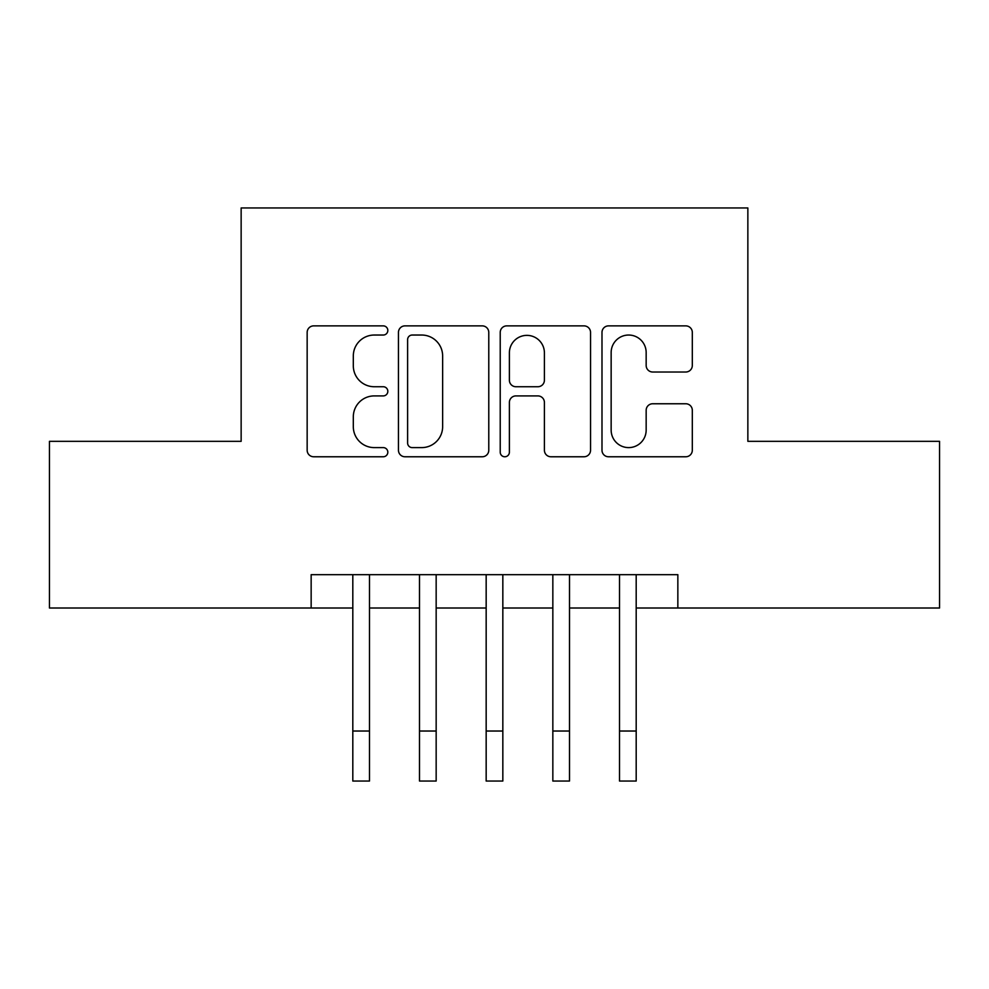 <?xml version="1.0" encoding="UTF-8"?>
<svg xmlns="http://www.w3.org/2000/svg" width="989" height="989" viewBox="0 0 989 989"><rect width="100%" height="100%" fill="white"/><g stroke="black" fill="none" stroke-linecap="round" stroke-linejoin="round"><path stroke-width="1.48" d="M387.824 330.462A4.586 4.586 0 0 0 383.238 325.876L313.711 325.876A6.54 6.54 0 0 0 307.159 332.415L307.159 450.218A6.54 6.54 0 0 0 313.711 456.77L383.238 456.77A4.586 4.586 0 0 0 387.824 452.183A4.586 4.586 0 0 0 383.238 447.609L374.25 447.609A20.942 20.942 0 0 1 353.308 426.667L353.308 416.851A20.942 20.942 0 0 1 374.25 395.909L383.238 395.909A4.586 4.586 0 0 0 387.824 391.323A4.586 4.586 0 0 0 383.238 386.736L374.25 386.736A20.942 20.942 0 0 1 353.308 365.794L353.308 355.978A20.942 20.942 0 0 1 374.25 335.036L383.238 335.036A4.586 4.586 0 0 0 387.824 330.462M685.76 372.012A6.54 6.54 0 0 0 692.312 365.473L692.312 332.415A6.54 6.54 0 0 0 685.76 325.876L608.544 325.876A6.54 6.54 0 0 0 601.992 332.415L601.992 450.218A6.54 6.54 0 0 0 608.544 456.77L685.76 456.77A6.54 6.54 0 0 0 692.312 450.218L692.312 410.299A6.54 6.54 0 0 0 685.76 403.759L652.715 403.759A6.54 6.54 0 0 0 646.163 410.299L646.163 430.104A17.505 17.505 0 0 1 628.658 447.609A17.505 17.505 0 0 1 611.153 430.104L611.153 352.541A17.505 17.505 0 0 1 628.658 335.036A17.505 17.505 0 0 1 646.163 352.541L646.163 365.473A6.54 6.54 0 0 0 652.715 372.012L685.76 372.012M311.152 608.012L49.45 608.012L49.45 441.329L241.143 441.329L241.143 207.962L747.857 207.962L747.857 441.329L939.55 441.329L939.55 608.012L677.848 608.012L677.848 574.671L311.152 574.671L311.152 608.012L352.813 608.012M488.776 332.415A6.54 6.54 0 0 0 482.224 325.876L405.008 325.876A6.54 6.54 0 0 0 398.456 332.415L398.456 450.218A6.54 6.54 0 0 0 405.008 456.77L482.224 456.77A6.54 6.54 0 0 0 488.776 450.218L488.776 332.415M506.776 325.876L583.992 325.876A6.54 6.54 0 0 1 590.544 332.415L590.544 450.218A6.54 6.54 0 0 1 583.992 456.77L550.947 456.77A6.54 6.54 0 0 1 544.407 450.218L544.407 402.449A6.54 6.54 0 0 0 537.855 395.909L515.937 395.909A6.54 6.54 0 0 0 509.384 402.449L509.384 452.183A4.586 4.586 0 0 1 504.81 456.77A4.586 4.586 0 0 1 500.224 452.183L500.224 332.415A6.54 6.54 0 0 1 506.776 325.876M369.49 608.012L419.497 608.012M436.161 608.012L486.168 608.012M502.832 608.012L552.839 608.012M569.503 608.012L619.51 608.012M636.187 608.012L677.848 608.012M412.203 335.036A4.586 4.586 0 0 0 407.616 339.623L407.616 443.023A4.586 4.586 0 0 0 412.203 447.609L421.697 447.609A20.942 20.942 0 0 0 442.639 426.667L442.639 355.978A20.942 20.942 0 0 0 421.697 335.036L412.203 335.036M544.407 352.875A17.505 17.505 0 0 0 526.89 335.37A17.505 17.505 0 0 0 509.384 352.875L509.384 380.196A6.54 6.54 0 0 0 515.937 386.736L537.855 386.736A6.54 6.54 0 0 0 544.407 380.196L544.407 352.875M352.813 731.032L369.49 731.032L369.49 781.038L352.813 781.038L352.813 574.671M369.49 731.032L369.49 574.671M419.497 731.032L436.161 731.032L436.161 781.038L419.497 781.038L419.497 574.671M436.161 731.032L436.161 574.671M486.168 731.032L502.832 731.032L502.832 781.038L486.168 781.038L486.168 574.671M502.832 731.032L502.832 574.671M552.839 731.032L569.503 731.032L569.503 781.038L552.839 781.038L552.839 574.671M569.503 731.032L569.503 574.671M619.51 731.032L636.187 731.032L636.187 781.038L619.51 781.038L619.51 574.671M636.187 731.032L636.187 574.671"/></g></svg>
